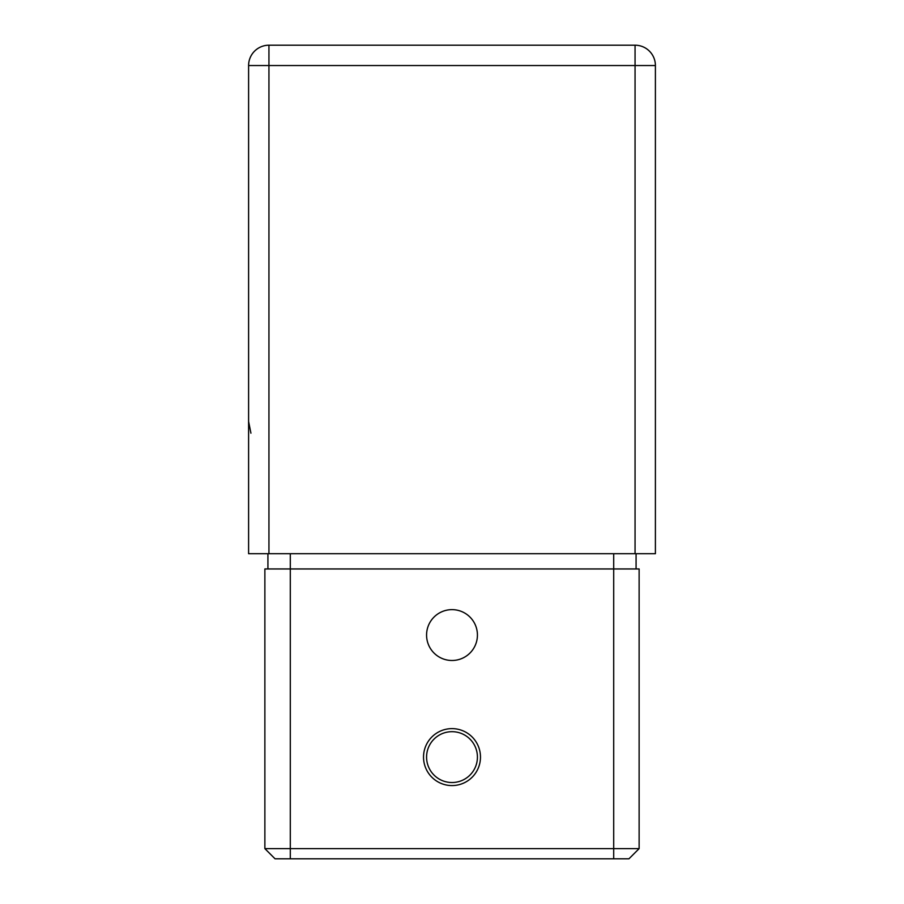 <?xml version="1.0" encoding="UTF-8"?>
<svg xmlns="http://www.w3.org/2000/svg" width="904" height="904" viewBox="0 0 904 904"><rect width="100%" height="100%" fill="white"/><g stroke="black" fill="none" stroke-linecap="round" stroke-linejoin="round"><path stroke-width="1.36" d="M426.575 757.1A25.425 25.425 0 0 0 452 782.525A25.425 25.425 0 0 0 477.425 757.1A25.425 25.425 0 0 0 452 731.675A25.425 25.425 0 0 0 426.575 757.1A25.425 25.425 0 0 1 452 731.675A25.425 25.425 0 0 1 477.425 757.1M452 660.485A25.425 25.425 0 0 1 426.575 635.06A25.425 25.425 0 0 1 452 609.635A25.425 25.425 0 0 1 477.425 635.06A25.425 25.425 0 0 1 452 660.485M639.128 848.63L628.958 858.8L290.297 858.8L290.297 568.955L264.872 568.955L264.872 848.63L639.128 848.63L639.128 568.955L613.703 568.955L613.703 553.7M290.297 553.7L290.297 568.955L613.703 568.955L613.703 858.8M290.297 858.8L275.042 858.8L264.872 848.63M635.06 553.7L655.4 553.7L655.4 65.54L635.06 65.54L635.06 553.7L248.6 553.7L248.6 65.54A20.34 20.34 0 0 1 268.94 45.2L635.06 45.2A20.34 20.34 0 0 1 655.4 65.54M267.923 568.955L267.923 553.7M636.077 568.955L636.077 553.7M480.476 757.1A28.476 28.476 0 0 1 452 785.576A28.476 28.476 0 0 1 423.524 757.1A28.476 28.476 0 0 1 452 728.624A28.476 28.476 0 0 1 480.476 757.1M635.06 45.2L635.06 65.54L268.94 65.54L268.94 553.7M268.94 45.2L268.94 65.54L248.6 65.54M250.928 433.163L248.6 421.49"/></g></svg>
